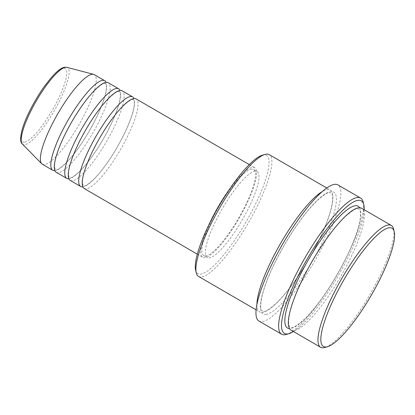 <?xml version="1.0" encoding="UTF-8"?>
<svg xmlns="http://www.w3.org/2000/svg" width="415" height="415" viewBox="0 0 415 415"><rect width="100%" height="100%" fill="white"/><g stroke="black" fill="none" stroke-linecap="round" stroke-linejoin="round"><path stroke-width="0.31" stroke-dasharray="2.08 1.56" d="M84.146 188.493A51.782 11.911 120.1 0 0 86.227 188.867A51.782 11.911 120.1 0 0 122.581 145.919A51.782 11.911 120.1 0 0 136.125 98.92M82.777 186.838A51.782 11.911 120.1 0 0 116.952 147.662A51.782 11.911 120.1 0 0 134.009 98.557M70.197 180.401A51.782 11.911 120.1 0 0 72.283 180.769A51.782 11.911 120.1 0 0 108.631 137.827A51.782 11.911 120.1 0 0 122.181 90.828M68.828 178.746A51.782 11.911 120.1 0 0 103.008 139.57A51.782 11.911 120.1 0 0 120.065 90.465M56.253 172.308A51.782 11.911 120.1 0 0 58.333 172.676A51.782 11.911 120.1 0 0 94.682 129.729A51.782 11.911 120.1 0 0 108.232 82.735M54.884 170.648A51.782 11.911 120.1 0 0 89.059 131.477A51.782 11.911 120.1 0 0 106.116 82.367M262.296 155.226A68.35 15.723 -59.9 0 1 263.733 154.925A68.35 15.723 -59.9 0 1 251.303 212.454A68.35 15.723 -59.9 0 1 200.616 274.139A68.35 15.723 -59.9 0 1 195.626 270.108M198.572 276.452A70.425 16.201 120.1 0 0 201.4 276.955A70.425 16.201 120.1 0 0 250.836 218.549A70.425 16.201 120.1 0 0 269.268 154.634M290.972 330.075A70.425 16.201 120.1 0 0 293.799 330.579A70.425 16.201 120.1 0 0 343.241 272.173A70.425 16.201 120.1 0 0 361.667 208.257M256.916 304.33A70.425 16.201 120.1 0 0 259.588 311.867A70.425 16.201 120.1 0 0 262.42 312.37A70.425 16.201 120.1 0 0 311.857 253.964A70.425 16.201 120.1 0 0 330.283 190.044A70.425 16.201 120.1 0 0 327.451 189.541A70.425 16.201 120.1 0 0 322.419 191.46M209.425 223.69A51.782 11.911 120.1 0 0 202.696 257.295A51.782 11.911 120.1 0 0 204.777 257.663A51.782 11.911 120.1 0 0 241.131 214.721A51.782 11.911 120.1 0 0 254.68 167.722A51.782 11.911 120.1 0 0 252.595 167.354A51.782 11.911 120.1 0 0 228.836 190.236M251.64 169.159A49.712 11.438 120.1 0 0 216.744 210.384A49.712 11.438 120.1 0 0 203.734 255.505A49.712 11.438 120.1 0 0 205.736 255.858A49.712 11.438 120.1 0 0 240.633 214.633A49.712 11.438 120.1 0 0 253.638 169.512A49.712 11.438 120.1 0 0 251.64 169.159M255.126 171.182A49.712 11.438 120.1 0 0 220.23 212.413A49.712 11.438 120.1 0 0 207.225 257.528A49.712 11.438 120.1 0 0 209.222 257.881A49.712 11.438 120.1 0 0 244.119 216.656A49.712 11.438 120.1 0 0 257.124 171.535A49.712 11.438 120.1 0 0 255.126 171.182M258.919 321.054A78.71 18.104 120.1 0 0 262.083 321.615A78.71 18.104 120.1 0 0 317.335 256.34A78.71 18.104 120.1 0 0 337.929 184.903M42.304 164.21A51.782 11.911 120.1 0 0 44.384 164.584A51.782 11.911 120.1 0 0 80.738 121.636A51.782 11.911 120.1 0 0 94.288 74.643M393.612 229.106A70.425 16.201 -59.9 0 1 369.967 294.5A70.425 16.201 -59.9 0 1 324.924 347.474M293.498 331.544A76.635 17.632 120.1 0 0 338.08 275.996A76.635 17.632 120.1 0 0 364.194 209.725M363.177 202.136A78.71 18.104 -59.9 0 1 336.747 275.223A78.71 18.104 -59.9 0 1 286.402 334.428M24.298 142.257A42.423 9.758 -59.9 0 1 32.012 106.551A42.423 9.758 -59.9 0 1 63.474 68.267A42.423 9.758 -59.9 0 1 55.76 103.973A42.423 9.758 -59.9 0 1 24.298 142.257M22.369 144.031A44.421 10.219 120.1 0 0 24.667 144.752A44.421 10.219 120.1 0 0 56.528 106.681A44.421 10.219 120.1 0 0 66.872 67.344M359.649 207.718A70.425 16.201 -59.9 0 1 337.597 273.973A70.425 16.201 -59.9 0 1 290.313 328.556A70.425 16.201 -59.9 0 1 289.499 328.592M265.906 314.394A70.425 16.201 120.1 0 0 318.134 250.842A70.425 16.201 120.1 0 0 330.942 191.569A70.425 16.201 120.1 0 0 278.714 255.121A70.425 16.201 120.1 0 0 265.906 314.394M132.525 99.6L133.345 99.704C133.443 99.029 133.755 100.082 134.273 102.873C134.335 108.943 131.347 118.534 125.309 131.648C119.172 144.544 112.045 156.45 103.926 167.37C94.812 180.1 85.225 186.698 84.261 185.796L83.441 185.692C83.301 186.345 82.99 185.261 82.507 182.444C82.44 177.402 84.644 169.579 89.121 158.976C94.573 146.474 101.385 134.341 109.57 122.565C119.639 107.433 131.187 98.516 132.525 99.6M118.576 91.508L119.396 91.606C119.499 90.932 119.811 91.99 120.329 94.781C120.386 100.845 117.398 110.437 111.365 123.556C105.228 136.447 98.101 148.352 89.977 159.272C80.868 172.007 71.276 178.606 70.311 177.698L69.497 177.599C69.352 178.248 69.04 177.169 68.563 174.347C68.496 169.31 70.7 161.487 75.172 150.878C80.624 138.382 87.441 126.243 95.621 114.467C105.69 99.341 117.238 90.423 118.576 91.508M104.632 83.41L105.452 83.514C105.55 82.839 105.861 83.897 106.38 86.683C106.442 92.753 103.454 102.344 97.416 115.463C91.279 128.354 84.152 140.26 76.033 151.179C66.919 163.909 57.327 170.508 56.367 169.605L55.548 169.502C55.403 170.155 55.096 169.071 54.614 166.254C54.547 161.212 56.751 153.389 61.228 142.786C66.675 130.289 73.491 118.151 81.672 106.375C91.746 91.243 103.294 82.326 104.632 83.41M357.315 208.802L358.882 209.036C359.8 209.352 360.35 211.111 360.526 214.322C360.573 218.508 359.39 224.349 356.988 231.84C352.75 244.679 346.157 258.908 337.208 274.538C325.521 294.52 314.311 309.668 303.573 319.986C297.207 325.448 293.296 327.959 291.833 327.508L290.267 327.274C289.38 326.216 287.107 325.324 290.116 311.598C293.856 297.088 301.477 279.886 312.983 259.987C324.214 241.048 334.962 226.595 345.239 216.646C351.847 210.913 355.873 208.299 357.315 208.802M263.94 311.323C265.403 311.769 269.314 309.263 275.679 303.796C286.417 293.483 297.628 278.33 309.31 258.348C318.264 242.723 324.857 228.489 329.09 215.655C331.497 208.159 332.674 202.318 332.633 198.131C332.451 194.92 331.907 193.162 330.988 192.851L329.422 192.612C327.98 192.114 323.954 194.728 317.345 200.455C307.069 210.41 296.315 224.857 285.084 243.802C273.584 263.701 265.963 280.903 262.223 295.407C259.214 309.134 261.486 310.031 262.373 311.084L263.94 311.323M197.307 254.167L202.696 257.295M203.734 255.505L207.225 257.528M256.081 309.829L259.588 311.867M326.776 188.011L330.283 190.044M253.638 169.512L257.124 171.535M249.291 164.594L254.68 167.722"/><path stroke-width="0.62" d="M249.291 164.594L136.125 98.92A51.782 11.911 120.1 0 0 134.045 98.552A51.782 11.911 120.1 0 0 97.696 141.499A51.782 11.911 120.1 0 0 84.146 188.493L197.307 254.167M134.009 98.557A51.782 11.911 120.1 0 0 132.639 96.897A51.782 11.911 120.1 0 0 130.559 96.529A51.782 11.911 120.1 0 0 94.21 139.476A51.782 11.911 120.1 0 0 80.66 186.47A51.782 11.911 120.1 0 0 82.741 186.843A51.782 11.911 120.1 0 0 82.777 186.838M132.639 96.897L122.181 90.828A51.782 11.911 120.1 0 0 120.096 90.46A51.782 11.911 120.1 0 0 83.747 133.402A51.782 11.911 120.1 0 0 70.197 180.401L80.66 186.47M120.065 90.465A51.782 11.911 120.1 0 0 118.695 88.805A51.782 11.911 120.1 0 0 116.61 88.436A51.782 11.911 120.1 0 0 80.261 131.379A51.782 11.911 120.1 0 0 66.711 178.377A51.782 11.911 120.1 0 0 68.791 178.746A51.782 11.911 120.1 0 0 68.828 178.746M118.695 88.805L108.232 82.735A51.782 11.911 120.1 0 0 106.152 82.367A51.782 11.911 120.1 0 0 69.798 125.309A51.782 11.911 120.1 0 0 56.253 172.308L66.711 178.377M106.116 82.367A51.782 11.911 120.1 0 0 104.746 80.712A51.782 11.911 120.1 0 0 102.666 80.339A51.782 11.911 120.1 0 0 66.312 123.286A51.782 11.911 120.1 0 0 52.762 170.285A51.782 11.911 120.1 0 0 54.847 170.653A51.782 11.911 120.1 0 0 54.884 170.648M389.26 227.773A68.35 15.723 120.1 0 0 338.567 289.457A68.35 15.723 120.1 0 0 326.138 346.987A68.35 15.723 120.1 0 0 327.58 346.686A68.35 15.723 120.1 0 0 371.3 295.273A68.35 15.723 120.1 0 0 394.25 231.803A68.35 15.723 120.1 0 0 389.26 227.773M327.58 346.686L324.924 347.474A70.425 16.201 -59.9 0 1 323.441 347.78A70.425 16.201 -59.9 0 1 320.608 347.277A70.425 16.201 -59.9 0 1 339.034 283.362A70.425 16.201 -59.9 0 1 388.471 224.956A70.425 16.201 -59.9 0 1 391.304 225.459A70.425 16.201 -59.9 0 1 393.612 229.106L394.25 231.803M196.259 272.805L195.626 270.108A68.35 15.723 -59.9 0 1 218.575 206.639A68.35 15.723 -59.9 0 1 262.296 155.226L264.952 154.437A70.425 16.201 120.1 0 0 219.903 207.412A70.425 16.201 120.1 0 0 196.259 272.805A70.425 16.201 120.1 0 0 198.572 276.452L256.081 309.829M326.776 188.011L269.268 154.634A70.425 16.201 120.1 0 0 266.435 154.131A70.425 16.201 120.1 0 0 264.952 154.437M364.194 209.725A76.635 17.632 120.1 0 0 363.815 204.828A76.635 17.632 120.1 0 0 358.218 200.315A76.635 17.632 120.1 0 0 301.383 269.475A76.635 17.632 120.1 0 0 287.445 333.976A76.635 17.632 120.1 0 0 289.058 333.639A76.635 17.632 120.1 0 0 293.498 331.544M289.058 333.639L286.402 334.428A78.71 18.104 -59.9 0 1 284.747 334.77A78.71 18.104 -59.9 0 1 281.583 334.205A78.71 18.104 -59.9 0 1 302.177 262.773A78.71 18.104 -59.9 0 1 357.429 197.493A78.71 18.104 -59.9 0 1 360.594 198.059A78.71 18.104 -59.9 0 1 363.177 202.136L363.815 204.828M391.304 225.459L361.667 208.257A70.425 16.201 120.1 0 0 358.835 207.754A70.425 16.201 120.1 0 0 309.398 266.16A70.425 16.201 120.1 0 0 290.972 330.075L320.608 347.277M228.836 190.236A51.782 11.911 120.1 0 0 209.425 223.69M322.419 191.46A70.425 16.201 120.1 0 0 280.924 242.822A70.425 16.201 120.1 0 0 256.916 304.33M360.594 198.059L337.929 184.903A78.71 18.104 120.1 0 0 334.765 184.343A78.71 18.104 120.1 0 0 279.513 249.617A78.71 18.104 120.1 0 0 258.919 321.054L281.583 334.205M104.746 80.712L94.288 74.643A51.782 11.911 120.1 0 0 93.583 74.352A51.782 11.911 120.1 0 0 92.203 74.269A51.782 11.911 120.1 0 0 56.653 115.785A51.782 11.911 120.1 0 0 41.702 163.743A51.782 11.911 120.1 0 0 42.304 164.21L52.762 170.285M65.689 67.272A44.421 10.219 120.1 0 0 35.192 102.889A44.421 10.219 120.1 0 0 22.369 144.031C19.074 142.112 20.439 130.269 28.013 114.467C32.5 104.876 37.791 95.746 43.891 87.067L50.391 78.627C57.83 70.021 62.12 67.448 64.994 67.22L66.872 67.344A44.421 10.219 120.1 0 0 65.689 67.272M289.499 328.592A70.425 16.201 -59.9 0 1 303.822 267.971A70.425 16.201 -59.9 0 1 355.349 205.731A70.425 16.201 -59.9 0 1 359.649 207.718M22.369 144.031L41.702 163.743M66.872 67.344L93.583 74.352"/></g></svg>
